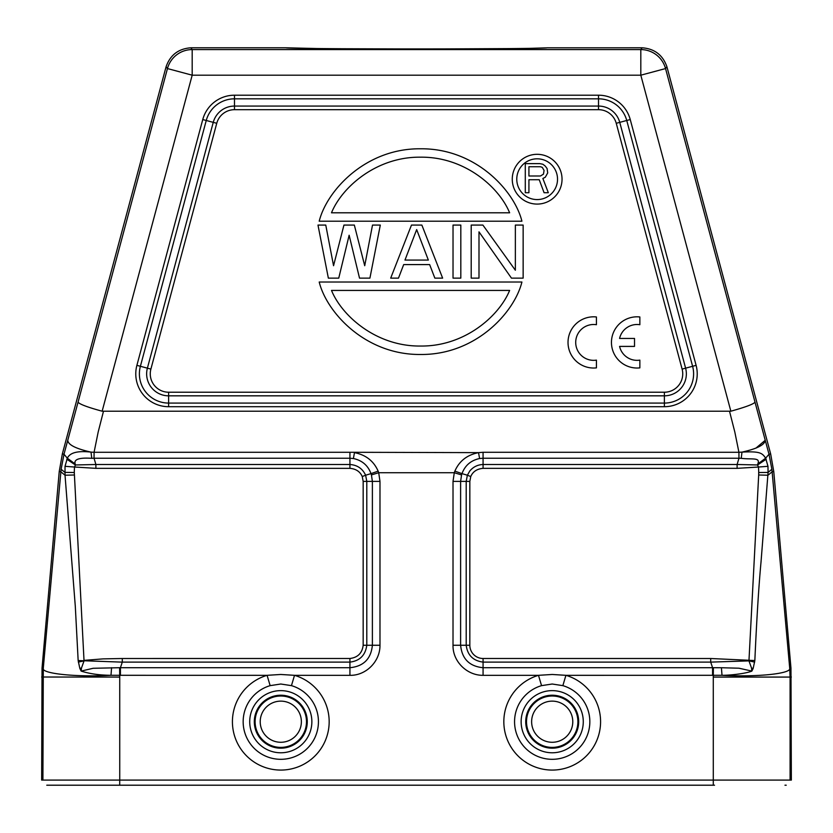 <?xml version="1.0" encoding="UTF-8"?>
<svg xmlns="http://www.w3.org/2000/svg" width="833" height="833" viewBox="0 0 833 833"><rect width="100%" height="100%" fill="white"/><g stroke="black" fill="none" stroke-linecap="round" stroke-linejoin="round"><path stroke-width="1.25" d="M119.713 785.207L48.022 785.207M784.978 785.207L786.227 785.207M46.773 785.207L48.033 785.207M118.463 785.207L714.537 785.207L118.463 785.207M41.65 677.021L119.733 677.073L119.744 780.084L41.65 780.084L42.035 668.087L59.237 471.509L62.34 453.933L166.079 66.775C170.182 55.051 178.429 48.73 190.809 47.793L285.917 47.793L316.873 48.533M343.206 48.741L400.319 48.928M445.103 48.908L505.433 48.626M529.476 48.366L546.958 47.845M285.917 47.804A130.583 1.135 180 0 1 285.917 47.793A130.583 1.135 180 0 0 416.5 48.939A130.583 1.135 180 0 0 547.083 47.804A130.583 1.135 180 0 1 547.083 47.804L642.191 47.793L640.816 49.584A25.604 25.604 37.5 0 1 665.546 68.566L666.921 66.775C662.818 55.051 654.571 48.73 642.191 47.793M754.948 402.214C753.584 404.109 745.556 407.108 730.853 411.21L640.816 75.189L665.546 68.566L765.235 440.282L755.864 448.175M666.921 66.775L770.66 453.933L769.005 454.224L765.642 458.171C762.226 453.037 760.04 451.132 741.984 452.121L738.923 452.277L738.954 458.244L741.235 458.317L741.984 452.121C757.01 448.789 764.767 444.843 765.235 440.282L769.005 454.224L771.879 469.271L768.068 472.426L767.984 466.313L765.642 458.171L757.832 463.96L757.603 464.97L737.111 464.491L738.954 458.244L483.067 458.244L483.067 464.502C477.684 464.699 473.238 466.886 469.729 471.082L467.375 475.226L470.749 476.549C472.852 471.634 476.955 468.896 483.067 468.344L737.111 468.344L758.467 467.032A85.643 85.643 87.2 0 1 758.707 472.53L768.078 472.426L761.029 561.911C758.748 586.494 756.687 619.367 754.844 660.548L710.705 658.507L710.705 662.12L748.95 660.881L758.686 474.987L767.974 475.226L772.129 471.801L771.879 469.271M70.347 780.084L42.91 780.084L43.295 668.149L60.871 471.801L65.026 475.216L75.303 606.362L78.156 660.548L122.295 662.141L122.295 658.507L103.084 658.882L84.008 660.371L74.293 472.509L64.932 472.384L61.121 469.271L63.995 454.224L78.042 402.224C79.843 404.328 87.871 407.316 102.147 411.21L192.184 75.189L167.454 68.566A25.604 25.604 -37.5 0 1 192.184 49.584L190.809 47.793M730.853 411.21L102.147 411.21M741.235 458.317C751.887 459.754 760.612 456.994 757.832 463.96M767.984 466.313L758.467 467.032L757.603 464.97L766.204 459.202M762.653 780.084L791.35 780.084L790.965 668.087L773.763 471.509L770.66 453.933M461.576 474.925L461.992 473.623L454.86 471.155L454.287 472.728L461.565 474.925L460.618 481.391L460.618 645.263L466.209 645.263C467.448 655.123 473.061 660.746 483.067 662.12L710.705 662.12L712.569 667.712L713.392 667.712L713.277 677.073L790.09 677.073L789.705 668.149C792.048 673.543 758.478 677.26 722.013 675.292C728.854 675.428 745.452 673.751 751.866 671.096L753.157 668.451L754.844 660.548M713.392 667.712L721.42 667.733L722.013 675.292L565.919 675.324L562.858 685.642L552.206 684.018L541.544 685.642L538.493 675.324L552.206 674.47L565.919 675.324A48.366 48.366 0 0 1 548.51 769.931A48.366 48.366 0 0 1 538.493 675.324L483.067 675.324C466.772 675.521 452.6 661.215 453.017 645.263L453.017 481.391L454.287 472.728L378.713 472.728L378.14 471.155L371.008 473.623L371.424 474.925L378.713 472.728L379.983 481.391L379.983 645.263C380.181 661.569 365.874 675.74 349.922 675.324L294.507 675.324L291.456 685.642L280.794 684.018L270.142 685.642L267.081 675.324L280.794 674.47L294.507 675.324A48.366 48.366 0 0 1 277.097 769.931A48.366 48.366 0 0 1 267.081 675.324L110.987 675.292C76.209 677.281 40.525 673.616 43.295 668.149L42.035 668.087M111.58 667.702L110.987 675.292C99.752 675.23 89.797 673.835 81.134 671.096L93.129 668.285L119.608 667.712L119.733 677.073M78.156 660.548L79.843 668.451L81.134 671.096M79.843 668.441L81.478 668.024L84.05 660.881L78.344 662.1M119.608 667.712L120.431 667.712L122.295 662.12L349.933 662.12C359.794 660.892 365.416 655.269 366.791 645.263L372.382 645.263L372.382 481.391L371.435 474.925M81.467 668.024L81.28 670.586M74.314 474.987L65.026 475.216L65.026 466.313L67.338 458.212C69.899 452.621 77.792 450.591 91.016 452.121L91.765 458.317C79.187 457.463 73.658 459.347 75.178 463.981L67.338 458.212L63.995 454.224L62.34 453.933M61.121 469.271L60.871 471.801L59.237 471.509M74.293 472.509A87.58 87.58 92 0 1 74.533 467.032L75.397 464.97L66.796 459.202M74.335 467.001L95.889 468.344L95.889 464.502L75.397 464.97L75.178 463.981M67.765 440.282C68.025 444.749 75.772 448.695 91.016 452.121L94.077 452.277L98.179 432.025L103.448 411.377M91.765 458.317L94.046 458.244L94.077 452.277L349.933 452.277L349.933 458.244L353.4 458.525C362.095 460.389 367.967 465.418 371.008 473.623L365.625 475.226C362.542 468.604 357.315 465.033 349.933 464.502L349.933 458.244L94.046 458.244L95.889 464.502L349.933 464.502L349.933 468.344C355.972 468.875 360.085 471.613 362.251 476.549L363.167 481.391L363.167 645.263C362.209 653.103 357.805 657.518 349.933 658.497L122.295 658.507M353.4 458.525L354.473 452.642C365.864 454.88 373.757 461.055 378.14 471.155M454.86 471.155C459.243 461.055 467.136 454.88 478.527 452.642L349.933 452.277M74.533 467.032L65.026 466.313M362.251 476.549L365.625 475.226L366.791 481.391L366.791 645.263L363.167 645.263M461.992 473.623C465.033 465.418 470.905 460.389 479.6 458.525L483.067 458.244L483.067 452.277L478.527 452.642L479.6 458.525M737.111 468.344L737.111 464.502L483.067 464.502L483.067 468.344M710.705 658.507L483.078 658.497A13.245 13.245 9.8 0 1 469.833 645.263L469.833 481.391L470.749 476.549M790.965 668.087L789.705 668.149L772.129 471.801L773.763 471.509M721.42 667.733L738.996 668.212L751.866 671.096M751.72 670.586L751.533 668.024L748.95 660.881L754.656 662.1M461.951 473.613L467.365 475.216L466.209 481.391L453.017 481.391M751.533 668.024L753.157 668.451M512.264 179.199A24.886 24.886 0 0 1 537.15 154.313A24.886 24.886 0 0 1 562.036 179.199A24.886 24.886 0 0 1 537.15 204.085A24.886 24.886 0 0 1 512.264 179.199M557.527 179.199A20.377 20.377 0 0 0 537.15 158.811A20.377 20.377 0 0 0 516.772 179.199A20.377 20.377 0 0 0 537.15 199.576A20.377 20.377 0 0 0 557.527 179.199M539.232 179.72L528.924 179.72L528.924 192.715L525.29 192.715L525.29 163.632L539.836 163.632L542.866 164.247L545.292 166.1L547.104 168.578L547.708 172.91L545.292 177.242L542.866 178.481L548.322 192.715L544.074 192.715L539.232 179.72M528.924 166.725L528.924 176.002L540.44 176.002L543.47 174.149L544.074 170.442L542.262 167.339L540.44 166.725L528.924 166.725M319.206 221.193C326.775 190.674 365.458 148.253 420.561 148.784C475.664 148.253 514.346 190.674 521.916 221.193L319.206 221.193M509.629 212.79C498.957 186.811 464.325 156.635 420.561 157.177C376.797 156.635 342.155 186.811 331.492 212.79L509.629 212.79M521.916 282.023C514.346 312.562 475.674 355.004 420.561 354.483C365.448 355.004 326.765 312.562 319.206 282.023L521.916 282.023M331.492 290.425C342.155 316.405 376.797 346.58 420.561 346.039C464.325 346.58 498.957 316.405 509.629 290.425L331.492 290.425M349.142 235.239L338.75 278.128L328.358 278.128L317.977 225.077L325.765 225.077L333.554 265.717L343.946 225.077L354.337 225.077L364.719 265.717L372.507 225.077L380.306 225.077L369.914 278.128L359.523 278.128L349.142 235.239M411.471 225.077L421.862 225.077L442.635 278.128L434.847 278.128L429.651 264.592L403.682 264.592L398.486 278.128L390.687 278.128L411.471 225.077M404.973 260.073L428.349 260.073L416.667 229.596L404.973 260.073M460.816 225.077L460.816 278.128L453.027 278.128L453.027 225.077L460.816 225.077M478.996 231.855L478.996 278.128L471.207 278.128L471.207 225.077L482.89 225.077L515.356 270.236L515.356 225.077L523.145 225.077L523.145 278.128L511.462 278.128L478.996 231.855M596.428 367.874A25.604 25.604 0 0 1 568.023 342.425A25.604 25.604 0 0 1 596.428 316.967L596.428 324.714A17.92 17.92 0 0 0 575.707 342.425A17.92 17.92 0 0 0 596.428 360.127L596.428 367.874M619.575 338.448A17.92 17.92 0 0 1 639.859 324.714L639.859 316.967A25.604 25.604 0 0 0 611.453 342.425A25.604 25.604 0 0 0 639.859 367.874L639.859 360.127A17.92 17.92 0 0 1 619.575 346.403L634.527 346.403L634.527 338.448L619.575 338.448M216.747 123.294A18.368 18.368 0 0 1 234.479 109.685L598.521 109.685A18.368 18.368 0 0 1 616.253 123.294L682.112 369.102A18.368 18.368 0 0 1 664.38 392.218L168.62 392.218A18.368 18.368 0 0 1 150.888 369.102L216.747 123.294L213.248 122.357A21.981 21.981 0 0 1 234.479 106.062L598.521 106.062L598.521 98.825L234.479 98.825A29.228 29.228 0 0 0 206.251 120.483L140.392 366.291A29.228 29.228 0 0 0 168.62 403.078L664.38 403.078A29.228 29.228 0 0 0 692.608 366.291L626.749 120.483A29.228 29.228 0 0 0 598.521 98.825L598.521 95.201A32.851 32.851 0 0 1 630.248 119.546L619.752 122.357L685.611 368.165L696.107 365.354L630.248 119.546M119.723 785.207L119.723 780.084L790.09 780.084L790.09 676.146M713.277 785.207L713.277 780.084M192.184 49.584L640.816 49.584L640.816 75.189L192.184 75.189L192.184 49.584M78.042 402.224L167.454 68.566L166.079 66.775M598.521 95.201L234.479 95.201A32.851 32.851 0 0 0 202.752 119.546L136.893 365.354A32.851 32.851 0 0 0 168.62 406.702L664.38 406.702A32.851 32.851 0 0 0 696.107 365.354M729.552 411.377L734.821 432.035L738.923 452.277L483.067 452.277M758.707 472.53L758.686 474.987M791.35 677.021L790.09 677.073M713.277 677.073L713.287 780.084M363.167 481.391L379.983 481.391M120.431 675.324L120.431 667.712L349.933 667.712C363.552 666.369 371.039 658.882 372.382 645.263L379.983 645.263M349.933 658.497L349.933 675.324M270.142 685.642A37.6 37.6 0 0 0 280.794 759.311A37.6 37.6 0 0 0 291.456 685.642M249.723 721.701A31.071 31.071 0 0 1 280.794 690.63A31.071 31.071 0 0 1 311.865 721.701A31.071 31.071 0 0 1 280.794 752.782A31.071 31.071 0 0 1 249.723 721.701M307.273 721.701A26.479 26.479 0 0 0 280.086 695.232A26.479 26.479 0 0 0 254.357 723.127A26.479 26.479 0 0 0 281.512 748.18A26.479 26.479 0 0 0 307.273 721.701M255.106 721.701A25.688 25.688 0 0 1 281.71 696.034A25.688 25.688 0 0 1 306.419 723.533A25.688 25.688 0 0 1 279.888 747.378A25.688 25.688 0 0 1 255.106 721.701M260.219 721.701A20.575 20.575 0 0 1 281.523 701.147A20.575 20.575 0 0 1 301.317 723.169A20.575 20.575 0 0 1 280.065 742.265A20.575 20.575 0 0 1 260.219 721.701M349.933 468.344L95.889 468.344M712.569 675.324L712.569 667.712L483.067 667.712L483.067 675.324M541.544 685.642A37.6 37.6 0 0 0 552.206 759.311A37.6 37.6 0 0 0 562.858 685.642M521.135 721.701A31.071 31.071 0 0 1 552.206 690.63A31.071 31.071 0 0 1 583.277 721.701A31.071 31.071 0 0 1 552.206 752.782A31.071 31.071 0 0 1 521.135 721.701M525.727 721.701A26.479 26.479 0 0 0 552.914 748.18A26.479 26.479 0 0 0 578.643 720.285A26.479 26.479 0 0 0 551.488 695.232A26.479 26.479 0 0 0 525.727 721.701M577.894 721.701A25.688 25.688 0 0 1 550.905 747.368A25.688 25.688 0 0 1 526.643 719.118A25.688 25.688 0 0 1 553.497 696.044A25.688 25.688 0 0 1 577.894 721.701M572.781 721.701A20.575 20.575 0 0 1 551.165 742.255A20.575 20.575 0 0 1 531.735 719.629A20.575 20.575 0 0 1 553.237 701.157A20.575 20.575 0 0 1 572.781 721.701M453.017 645.263L460.618 645.263C461.961 658.882 469.448 666.369 483.067 667.712L483.067 658.507M469.833 481.391L466.209 481.391L466.209 645.263L469.833 645.263M234.479 95.201L234.479 109.685M664.38 406.702L664.38 395.831L168.62 395.831L168.62 406.702M136.893 365.354L147.389 368.165L213.248 122.357L202.752 119.546M598.521 109.685L598.521 106.062A21.981 21.981 0 0 1 619.752 122.357L616.253 123.294M682.112 369.102L685.611 368.165A21.981 21.981 0 0 1 664.38 395.831L664.38 392.218M168.62 392.218L168.62 395.831A21.981 21.981 0 0 1 147.389 368.165L150.888 369.102"/></g></svg>
